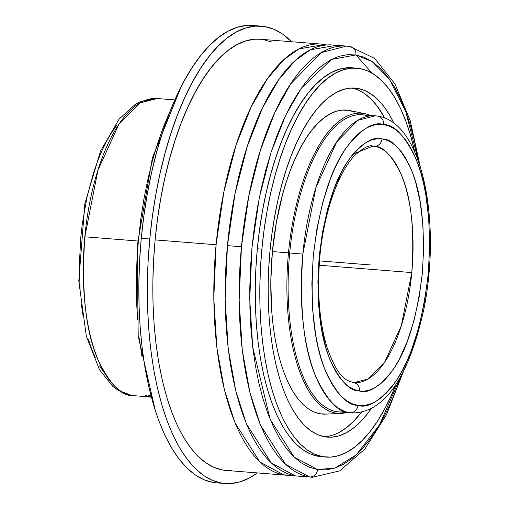 <?xml version="1.0" encoding="UTF-8"?>
<svg xmlns="http://www.w3.org/2000/svg" width="509" height="509" viewBox="0 0 509 509"><rect width="100%" height="100%" fill="white"/><g stroke="black" fill="none" stroke-linecap="round" stroke-linejoin="round"><path stroke-width="0.76" d="M354.13 382.615L367.975 379.059L384.747 361.963L401.334 325.652L411.787 272.576C414.657 229.591 411.113 196.83 401.149 174.294C391.701 155.175 382.66 145.841 374.039 146.274A118.603 48.807 -85.5 0 1 411.787 272.576A118.603 48.807 -85.5 0 1 354.13 382.615L353.354 382.533C346.514 380.535 338.199 378.651 327.122 347.653C319.773 323.699 317.202 295.284 319.423 262.402C322.477 216.42 337.957 171.896 355.155 155.041C363.789 147.565 369.699 144.601 372.887 146.153A118.603 48.807 -85.5 0 1 374.039 146.274A7.991 7.279 -82.2 0 0 382.011 138.893L382.673 138.995C391.854 138.855 401.397 149.073 411.297 169.643C421.687 193.77 425.352 228.452 422.298 273.689C416.833 318.43 406.914 350.682 392.534 370.437C379.294 387.044 368.293 393.902 359.519 391.027L353.889 389.468L349.072 386.821L344.466 383.016L340.114 378.079L336.055 372.06L332.326 365.023L328.96 357.025L326.002 348.156L321.383 328.114L318.647 305.661L317.896 281.662L319.162 257.026L322.394 232.696L327.472 209.587L334.197 188.597L342.315 170.515L346.807 162.785L351.522 156.028L356.421 150.32L361.46 145.701L366.588 142.221L371.755 139.918L376.914 138.804L382.011 138.893L387.648 140.452L392.458 143.099L397.065 146.904L401.416 151.841L405.476 157.86L409.211 164.897L412.57 172.895L415.535 181.764L420.154 201.806L422.89 224.253L423.641 248.258L422.375 272.894L419.142 297.224L414.065 320.333L407.334 341.323L399.215 359.405L394.729 367.135L390.009 373.886L385.109 379.599L380.07 384.219L374.942 387.699L369.776 390.002L364.622 391.116L359.519 391.027A7.991 7.279 -82.2 0 0 353.392 382.539A7.991 7.279 97.8 0 1 359.519 391.027L358.858 390.925C349.677 391.065 340.139 380.847 330.239 360.277C319.843 336.15 316.178 301.468 319.232 256.231C324.697 211.489 334.623 179.238 349.002 159.482C362.236 142.876 373.243 136.018 382.011 138.893A7.991 7.279 97.8 0 1 374.039 146.274L372.887 146.153L353.055 154.106M377.627 116.09A7.991 7.279 98.7 0 1 383.633 124.552A7.991 7.279 -81.3 0 0 377.627 116.09A7.991 7.279 -81.3 0 0 377.105 116.027A149.035 61.328 -85.5 0 0 375.292 115.817L362.134 114.773A149.035 61.328 94.5 0 0 289.685 253.049A149.035 61.328 94.5 0 0 338.561 411.908L349.912 412.742A7.991 7.279 -81.3 0 0 357.897 405.368C367.683 408.74 379.994 401.2 394.825 382.755C410.948 360.747 422.063 324.723 428.177 274.695C431.581 224.151 427.484 185.473 415.878 158.655C404.846 135.795 394.227 124.45 384.034 124.622L383.633 124.552C373.848 121.18 361.543 128.72 346.705 147.165C330.589 169.173 319.467 205.197 313.353 255.225C309.949 305.769 314.053 344.447 325.652 371.265C336.691 394.125 347.303 405.469 357.503 405.298L357.897 405.368A7.991 7.279 98.7 0 1 349.912 412.742A149.035 61.328 -85.5 0 1 302.842 254.093L288.482 252.897A150.53 61.945 94.5 0 0 346.661 412.551A150.53 61.945 -85.5 0 1 341.068 413.41A150.53 61.945 -85.5 0 1 288.482 252.897L272.41 251.554A152.465 62.741 94.5 0 0 325.671 414.122L341.068 413.41M158.891 98.701L157.281 98.523L139.867 103.003L118.782 124.514L97.944 170.159L84.831 236.8C81.23 290.722 85.658 331.836 98.129 360.143C109.963 384.174 121.288 395.957 132.098 395.48A7.991 7.279 98.2 0 1 131.634 395.423A7.991 7.279 98.2 0 1 130.966 395.289A7.991 7.279 -81.8 0 0 131.634 395.423A7.991 7.279 -81.8 0 0 132.098 395.48A149.035 61.328 94.5 0 0 133.714 395.658L148.202 396.81M349.957 46.497A7.991 7.279 99 0 1 355.925 54.959L364.533 57.428L372.467 61.793L380.058 68.085L387.241 76.248L393.928 86.193L400.074 97.823L405.609 111.038L410.483 125.704L414.65 141.68L418.557 161.728L405.807 111.573L389.315 79.067L372.213 61.621L355.925 54.959A7.991 7.279 -81 0 0 349.957 46.497A7.991 7.279 -81 0 0 349.397 46.427A216.268 88.999 -85.5 0 0 346.578 46.096L332.574 44.983A216.268 88.999 94.5 0 0 227.44 245.643A216.268 88.999 94.5 0 0 295.131 475.762A216.268 88.999 94.5 0 0 298.369 476.163L309.555 476.939A7.991 7.279 -81 0 0 317.552 469.565L335.113 467.994L356.166 454.944L379.44 424.99L401.684 374.439L396.556 388.812L390.085 404.331L383.099 418.481L375.667 431.129L367.867 442.162L359.761 451.464L351.439 458.953L342.977 464.545L334.451 468.204L325.951 469.883L317.552 469.565A7.991 7.279 99 0 1 309.555 476.939A216.268 88.999 -85.5 0 1 241.444 246.75L227.44 245.643L235.152 193.134L247.368 146.134L262.517 107.832L278.926 79.461L295.175 60.603L310.35 49.812L335.813 45.384M326.867 44.977L324.468 44.487A216.268 88.999 -85.5 0 1 326.867 44.977M355.988 54.966L371.933 73.086M231.544 470.456L222.815 470.023L214.289 467.523L206.037 462.98L198.141 456.427L190.678 447.933L183.724 437.575L177.336 425.467L171.59 411.705L166.526 396.441L162.206 379.809L158.662 361.975L155.932 343.104L154.042 323.393L153.012 303.014L152.846 282.171L153.559 261.066L155.124 239.904L216.096 244.74L213.793 298.172L216.879 347.762L224.424 389.919L235.037 422.864L259.953 462.07L283.787 474.865A6.242 5.688 99.6 0 1 284.537 472.333A6.242 5.688 -80.4 0 0 283.787 474.865L292.732 475.272A216.268 88.999 -85.5 0 1 287.025 475.266A216.268 88.999 -85.5 0 1 283.787 474.865A216.268 88.999 -85.5 0 1 216.096 244.74L155.124 239.904A216.268 88.999 94.5 0 0 226.06 470.431L287.025 475.266M411.787 272.576L319.226 265.234L411.787 272.576M351.719 412.952A149.035 61.328 -85.5 0 1 349.912 412.742C339.121 413.123 327.841 401.296 316.064 377.245C303.65 348.958 299.241 307.907 302.842 254.093A149.035 61.328 -85.5 0 1 375.292 115.817L377.583 116.077C423.303 122.491 441.176 222.815 423.94 308.836C410.973 367.88 388.653 413.168 351.719 412.952M137.621 240.986L84.831 236.8A149.035 61.328 94.5 0 0 132.098 395.48L133.714 395.658L131.678 395.429L118.228 390.384L112.743 386.299L99.529 369.776L86.352 336.29L78.793 281.102L84.857 203.683L100.521 151.148L119.036 119.189L135.19 104.402L141.228 101.259L157.281 98.523A149.035 61.328 94.5 0 0 84.831 236.8L137.621 240.986M148.208 395.315L150.467 395.239L148.208 395.315M145.574 395.748L146.56 395.499L145.3 396.04M150.365 396.244L145.281 396.212L151.116 397.205M345.21 411.565A149.035 61.328 -85.5 0 1 289.685 253.049A149.035 61.328 -85.5 0 1 368.643 116.154M270.018 250.536A175.051 72.036 -85.5 0 1 355.117 88.121A175.051 72.036 -85.5 0 1 393.979 123.318L389.385 114.71L383.754 106.33L377.716 99.452L371.322 94.152L364.641 90.468L357.738 88.445L350.676 88.102L343.524 89.431L336.347 92.434L329.221 97.079L322.203 103.314L315.376 111.083L308.798 120.315L302.531 130.915L296.639 142.781L291.173 155.805L286.198 169.853L281.744 184.799L277.869 200.495L274.599 216.783L271.978 233.516L270.018 250.536L268.752 267.664L268.179 284.747L268.307 301.614L269.146 318.106L270.673 334.069L272.881 349.339L275.751 363.776L279.25 377.233L283.341 389.595L287.999 400.729L293.165 410.534L298.796 418.913L304.834 425.785L311.228 431.091L317.902 434.775L324.812 436.798L331.874 437.142L339.026 435.806L346.203 432.803L353.329 428.164L360.347 421.929L367.174 414.154L371.36 408.492A175.051 72.036 -85.5 0 1 327.433 437.123A175.051 72.036 -85.5 0 1 270.018 250.536M364.52 93.611L370.908 98.911L376.946 105.789L384.766 118.037A175.051 72.036 94.5 0 0 351.7 88.044M321.402 456.732L318.392 456.357L310.694 454.104L303.249 450.001L296.13 444.09L289.398 436.429L283.125 427.089L277.367 416.165L272.181 403.758L267.619 389.983L263.719 374.98L260.519 358.896L258.063 341.876L256.358 324.093L255.429 305.712L255.276 286.917L255.919 267.88L257.331 248.793L261.868 249.149L257.331 248.793A195.074 80.276 94.5 0 0 321.313 456.719L325.849 457.082A195.074 80.276 -85.5 0 1 261.868 249.149A195.074 80.276 -85.5 0 1 356.701 68.161A195.074 80.276 -85.5 0 1 414.822 152.248L410.394 134.898L405.832 121.123L400.647 108.716L394.889 97.792L388.615 88.451L381.884 80.791L374.764 74.88L367.32 70.776L359.621 68.524L351.751 68.136L343.779 69.625L335.781 72.972L327.841 78.144L320.027 85.092L312.418 93.751L305.082 104.033L298.102 115.848L291.536 129.076L285.447 143.589L279.893 159.247L274.936 175.898L270.616 193.388L266.977 211.54L264.05 230.189L261.868 249.149L260.455 268.243L259.819 287.28L259.965 306.074L260.894 324.456L262.599 342.239L265.062 359.259L268.256 375.343L272.156 390.346L276.718 404.114L281.903 416.521L287.661 427.452L293.935 436.792L300.666 444.452L307.786 450.363L315.23 454.461L322.929 456.719L330.799 457.101L338.771 455.619L346.769 452.272L354.709 447.099L362.523 440.151L370.132 431.492L377.468 421.204L384.448 409.395L391.014 396.167L396.498 383.207A195.074 80.276 -85.5 0 1 325.849 457.082M404.146 369.699L386.465 414.733L364.73 449.205L339.764 470.863L312.373 477.277A216.268 88.999 -85.5 0 1 309.555 476.939L285.619 464.38L260.551 425.276L249.868 392.299L242.265 350.052L239.147 300.323L241.444 246.75A216.268 88.999 -85.5 0 1 346.578 46.096L349.912 46.491L374.751 58.484L394.971 84.004L410.279 120.83L420.243 166.793M261.302 26.15L252.795 25.475A229.406 94.4 94.5 0 0 141.273 238.32L149.78 238.995A229.406 94.4 -85.5 0 1 261.302 26.15A229.406 94.4 -85.5 0 1 291.651 41.738L282.54 34.052L273.785 29.229L264.737 26.576L255.48 26.124L246.101 27.874L236.698 31.806L227.358 37.889L218.17 46.065L209.218 56.245L200.597 68.34L192.389 82.235L184.665 97.785L177.501 114.856L170.979 133.269L165.145 152.853L160.061 173.416L155.786 194.769L152.344 216.7L149.78 238.995L141.273 238.32A229.406 94.4 94.5 0 0 216.51 482.85L225.016 483.525A229.406 94.4 -85.5 0 1 149.78 238.995L148.113 261.448L147.362 283.831L147.534 305.941L148.628 327.554L150.632 348.468L153.527 368.478L157.287 387.4L161.875 405.043L167.238 421.236L173.34 435.825L180.11 448.677L187.49 459.659L195.405 468.668L203.778 475.622L212.533 480.445L221.58 483.098L230.838 483.55L240.216 481.8L249.62 477.868L257.446 472.918A229.406 94.4 -85.5 0 1 225.016 483.525M321.23 44.086A216.268 88.999 -85.5 0 1 324.468 44.487L299.006 48.909L283.837 59.699L267.581 78.564L251.179 106.928L236.023 145.23L223.807 192.23L216.096 244.74A216.268 88.999 -85.5 0 1 321.23 44.086L260.258 39.244A216.268 88.999 94.5 0 0 155.124 239.904L157.542 218.883L160.787 198.211L164.821 178.08L169.612 158.693L175.109 140.23L181.261 122.866L188.012 106.782L195.297 92.116L203.034 79.022L211.165 67.621L219.602 58.02L228.261 50.315L237.067 44.582L245.936 40.873L254.774 39.218L260.36 39.257M263.503 39.651L272.029 42.152M252.897 25.482L246.973 25.45L237.595 27.2L228.191 31.132L218.851 37.214L209.663 45.39L200.711 55.57L192.09 67.665L183.876 81.561L176.159 97.111L168.994 114.175L162.466 132.595L156.638 152.178L151.555 172.742L147.273 194.094L143.837 216.026L141.273 238.32L139.606 260.773L138.855 283.157L139.027 305.266L140.121 326.88L142.126 347.793L145.02 367.803L148.781 386.725L153.368 404.369L158.732 420.561L164.833 435.15L171.603 448.003L178.983 458.984L186.898 467.994L195.271 474.948L204.026 479.771L213.074 482.424M295.131 475.762L271.291 462.974L246.375 423.762L235.769 390.817L228.223 348.665L225.137 299.069L227.44 245.643L241.444 246.75L248.818 195.965L260.423 150.219L274.866 112.464L290.626 83.94L321.249 52.631L346.578 46.096M355.925 54.959L331.454 59.464L301.315 88.165L285.594 115.479L271.068 152.299L259.361 197.441L251.955 247.883L249.741 299.228L252.693 346.934L270.145 419.295L294.151 457.139L317.552 469.565L308.944 467.097L301.01 462.726L293.413 456.433L286.236 448.276L279.543 438.332L273.403 426.695L267.868 413.486L262.994 398.821L258.827 382.838L255.41 365.704L252.769 347.577L250.937 328.636L249.932 309.046L249.76 289.017L250.422 268.727L251.91 248.373L254.214 228.153L257.312 208.264L261.174 188.89L265.755 170.222L271.023 152.439L276.921 135.706L283.392 120.194L290.378 106.037L297.81 93.389L305.61 82.363L313.709 73.054L322.032 65.572L330.5 59.973L339.019 56.321L347.526 54.641L355.925 54.959M171.527 107.813L163.395 126.97L157.51 143.703L152.255 161.487L147.686 180.154L143.837 199.522L140.751 219.404L138.461 239.612L136.978 259.946L136.329 280.224L136.507 300.24L137.525 319.805M139.358 338.727L141.998 356.834M356.701 68.161L352.164 67.799A195.074 80.276 94.5 0 0 257.331 248.793L259.514 229.833L262.44 211.184L266.08 193.026L270.4 175.541L275.356 158.884L280.911 143.226L287 128.713L293.566 115.486L300.545 103.677L307.881 93.389L315.491 84.729L323.304 77.782L331.244 72.609L339.242 69.262L347.214 67.78L352.253 67.805M325.066 436.601L324.042 436.658A175.051 72.036 94.5 0 0 361.422 412.252L353.539 421.388L346.527 427.624L339.395 432.262M354.824 112.139L348.811 110.377L342.659 110.078L336.424 111.242L330.176 113.857L323.966 117.897L317.858 123.331L311.915 130.094L306.183 138.136L300.724 147.368L295.595 157.701L290.836 169.045L286.497 181.287L282.622 194.298L276.4 222.159L272.41 251.554L270.801 281.35L271.647 310.407L272.977 324.309L274.898 337.607L277.399 350.179L280.446 361.905L284.016 372.671L288.069 382.367L292.567 390.906L297.472 398.203L302.734 404.197L308.295 408.816L314.117 412.023L320.129 413.785L326.282 414.084M364.845 113.685L349.747 110.555A152.465 62.741 94.5 0 0 272.41 251.554L288.482 252.897A150.53 61.945 -85.5 0 1 364.845 113.685A150.53 61.945 -85.5 0 1 370.234 115.416A150.53 61.945 94.5 0 0 288.482 252.897L302.842 254.093L315.936 187.522L336.754 141.858L357.852 120.309L375.292 115.817M145.746 396.333L146.904 396.606A18.725 0.624 5.4 0 1 145.275 396.193A18.725 0.624 5.4 0 1 150.244 396.237M150.524 397.128A18.725 0.624 5.4 0 1 146.904 396.606L148.723 396.835M116.911 124.998L111.649 132.505L106.635 141.101L101.934 150.709L97.569 161.232L93.599 172.57L86.969 197.257L82.299 223.82L80.759 237.493L79.334 264.966L80.155 291.733M81.402 304.535L83.196 316.776M88.337 339.134L91.639 349.034L95.387 357.961M99.541 365.812L104.071 372.524M357.503 405.298L363.585 405.546L369.337 404.388L375.108 401.887L380.834 398.07L386.465 392.98L391.943 386.662L397.217 379.18L402.244 370.603L406.965 361.008L411.336 350.497L418.882 327.122L424.582 301.36L428.222 274.211L429.666 246.712L428.858 219.907L425.829 194.826L423.513 183.234L420.689 172.43L417.386 162.505L413.639 153.572L409.484 145.701L404.954 138.976L400.093 133.46L394.952 129.197L389.582 126.245L383.633 124.552L377.952 124.368L372.194 125.532L366.429 128.033L360.703 131.85L355.072 136.94L349.588 143.258L344.313 150.74L339.293 159.317L334.572 168.912L330.195 179.422L322.655 202.798L316.948 228.56L313.309 255.709L311.864 283.208L312.672 310.013L315.707 335.094L318.023 346.686L320.842 357.49L324.144 367.415L327.891 376.348L332.053 384.219L336.583 390.944L341.437 396.46L346.578 400.723L351.948 403.675L357.503 405.298M353.392 382.539A7.991 7.279 -82.2 0 0 352.972 382.488M349.759 263.293L370.768 264.96M319.537 260.894L350.351 263.338M289.545 474.369L289.456 475.311M181.115 86.829L152.331 158.038L137.163 246.426L138.206 336.105L155.398 410.96M174.053 99.853L157.281 98.523"/></g></svg>
